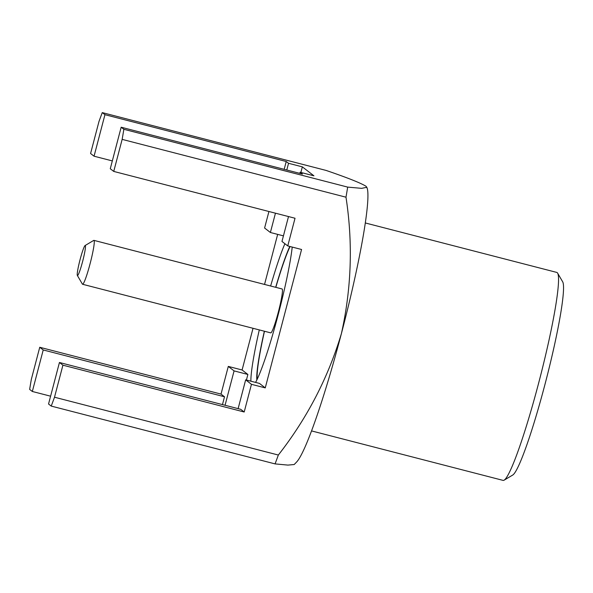 <?xml version="1.0" encoding="UTF-8"?>
<svg xmlns="http://www.w3.org/2000/svg" width="593" height="593" viewBox="0 0 593 593"><rect width="100%" height="100%" fill="white"/><g stroke="black" fill="none" stroke-linecap="round" stroke-linejoin="round"><path stroke-width="0.89" d="M311.57 430.918L503.086 480.389A107.392 10.096 -75.5 0 0 504.132 480.16A107.392 10.096 -75.5 0 0 539.726 378.934A107.392 10.096 -75.5 0 0 557.605 273.128A107.392 10.096 -75.5 0 0 557.175 272.61A107.392 10.096 -75.5 0 0 556.805 272.424L365.281 222.953M292.223 247.081A78.758 7.405 104.5 0 1 276.494 321.058A78.758 7.405 104.5 0 1 255.561 382.403M504.132 480.16L512.752 475.03A100.239 9.429 -75.5 0 0 545.975 380.543A100.239 9.429 -75.5 0 0 562.668 281.794L557.605 273.128M366.926 187.269L361.634 188.344L347.683 187.106L123.848 129.289L121.165 127.221L302.445 174.046L300.125 172.252L313.927 175.817L302.348 166.863L288.546 163.297L286.226 161.511L104.946 114.686L102.263 112.611L326.098 170.428C347.365 177.692 360.7 182.985 366.111 186.313L367.267 188.485A143.195 13.469 104.5 0 1 341.383 333.666A143.195 13.469 104.5 0 1 296.604 462.036L294.195 464.527M347.683 187.106A195.697 18.405 -75.5 0 1 345.986 197.195C353.02 242.93 351.486 288.42 341.383 333.666C328.085 377.823 307.07 418.28 278.339 455.039A195.697 18.405 -75.5 0 1 275.063 463.896L287.931 465.097L294.187 464.519M50.598 396.191L32.333 391.476L29.65 389.401A195.697 18.405 -75.5 0 1 31.34 379.312L39.746 347.268L221.026 394.093L228.29 366.415L234.079 370.892L225.066 405.271M253.026 328.3L242.092 369.98L228.29 366.415M264.537 284.432L277.665 234.376M268.933 211.508L264.597 228.016L270.386 232.493L283.439 235.866M104.946 114.686L94.057 156.204L90.581 153.52L98.987 121.469A195.697 18.405 -75.5 0 1 102.263 112.611M275.063 463.896L51.228 406.086L48.544 404.011L59.441 362.493L240.721 409.318L244.197 412.002L251.454 384.323L265.256 387.889L301.57 249.49L287.761 245.925L295.025 218.246L113.745 171.421L122.151 139.377L345.986 197.195M244.197 412.002L62.917 365.177L54.512 397.221L278.339 455.039M123.848 129.289A195.697 18.405 104.5 0 1 122.151 139.377M121.165 127.221L110.268 168.738L113.745 171.421M250.869 381.188A78.758 7.405 104.5 0 1 259.297 329.916M270.63 286.011A78.758 7.405 104.5 0 1 284.892 243.708M302.348 166.863L300.881 172.444M242.092 369.98L247.881 374.457L246.421 380.039M238.112 408.644L245.665 379.846L259.467 383.412L265.256 387.889M94.057 156.204L112.322 160.918M284.173 169.324L286.226 161.511M39.746 347.268L43.222 349.959L224.502 396.784L221.026 394.093M32.333 391.476L43.222 349.959M222.457 404.596L224.502 396.784M62.917 365.177L59.441 362.493M51.228 406.086A195.697 18.405 -75.5 0 0 54.512 397.221M288.502 216.564L281.971 241.447L287.761 245.925M300.125 172.252L299.836 173.371M256.843 379.965A73.984 6.96 104.5 0 1 264.352 331.22M275.686 287.316A73.984 6.96 104.5 0 1 289.792 246.451M288.546 163.297L286.782 169.998M275.456 213.191L270.386 232.493M245.665 379.846L251.454 384.323M247.881 374.457L234.079 370.892M257.28 379.068A72.554 6.819 104.5 0 1 264.485 331.257M275.827 287.353A72.554 6.819 104.5 0 1 290.088 246.525M270.682 332.836A22.675 2.135 -75.5 0 0 270.764 332.873A22.675 2.135 -75.5 0 0 278.384 311.903A22.675 2.135 -75.5 0 0 282.179 289.013A22.675 2.135 -75.5 0 0 282.098 288.969L93.916 240.365A22.675 2.135 104.5 0 1 87.571 272.572A22.675 2.135 104.5 0 1 82.583 284.269A22.675 2.135 104.5 0 1 82.412 284.121L77.349 275.456A15.514 1.46 104.5 0 1 81.812 253.515A15.514 1.46 104.5 0 1 85.081 245.546A15.514 1.46 104.5 0 1 84.71 252.336A15.514 1.46 104.5 0 1 80.885 267.554A15.514 1.46 104.5 0 1 77.349 275.456M85.081 245.546L93.701 240.417A22.675 2.135 104.5 0 1 93.916 240.365M82.583 284.269L270.764 332.873"/></g></svg>
